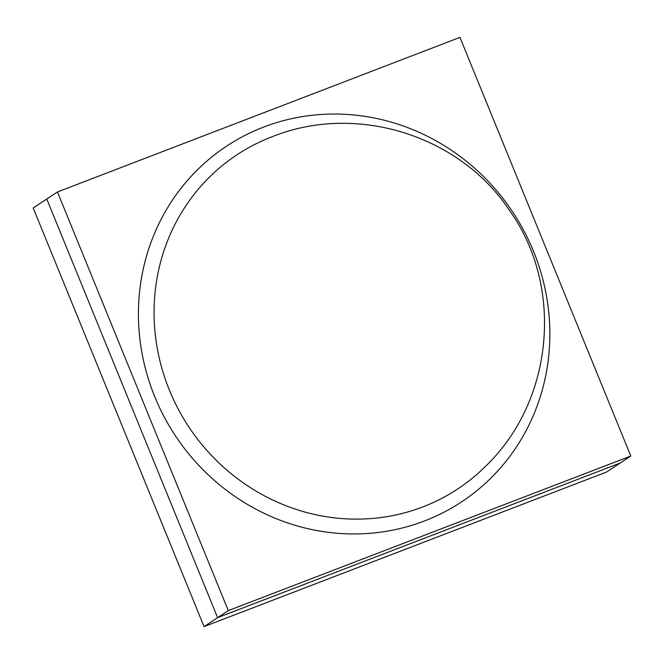 <?xml version="1.0" encoding="UTF-8"?>
<svg xmlns="http://www.w3.org/2000/svg" width="664" height="664" viewBox="0 0 664 664"><rect width="100%" height="100%" fill="white"/><g stroke="black" fill="none" stroke-linecap="round" stroke-linejoin="round"><path stroke-width="1" d="M204.047 626.609L217.618 617.661L46.77 199.017L33.2 207.973L204.047 626.609L606.539 472.038L630.8 456.027L459.953 37.391L57.461 191.962L228.3 610.606L630.8 456.027M57.461 191.962L46.77 199.017L217.618 617.661L620.11 463.082L217.618 617.661L228.3 610.606M422.827 506.914A200.254 190.12 -123.4 0 1 170.241 392.183A200.254 190.12 -123.4 0 1 268.032 138.369L272.207 136.709C356.792 102.663 460.061 135.722 509.379 210.239C564.051 286.284 554.208 401.106 484.861 466.975L484.861 466.975A200.254 190.12 -123.4 0 1 422.827 506.914M424.512 520.958A213.169 202.395 -123.4 0 1 154.762 396.723A213.169 202.395 -123.4 0 1 263.749 127.032A213.169 202.395 -123.4 0 1 533.499 251.266A213.169 202.395 -123.4 0 1 424.512 520.958"/></g></svg>

